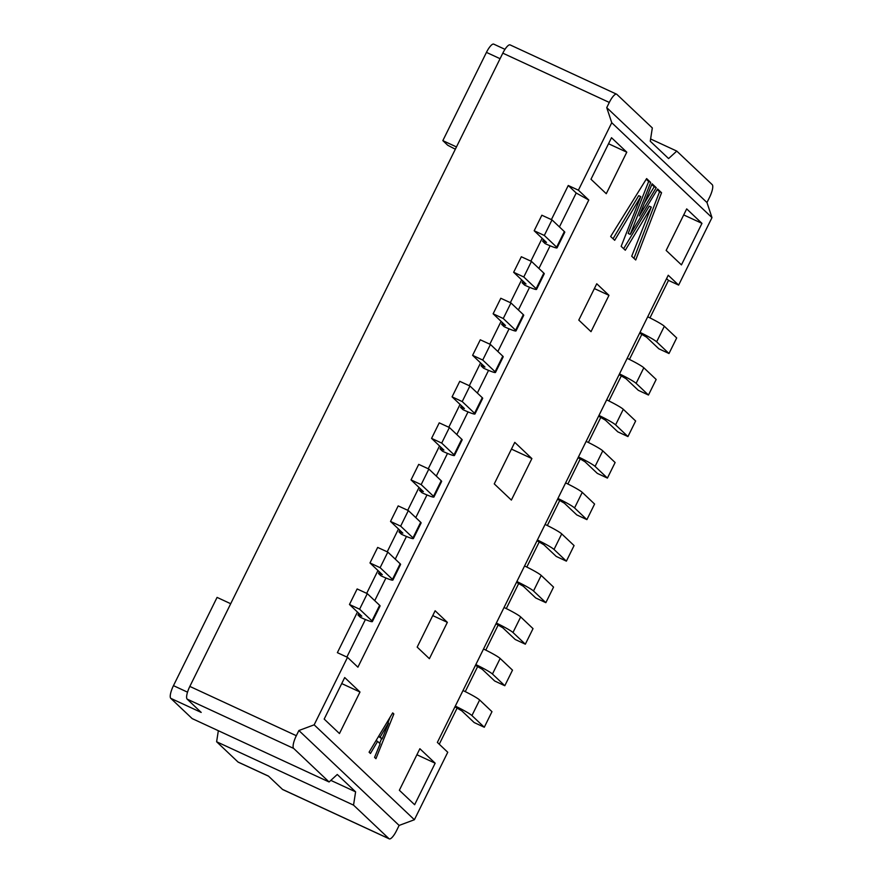 <?xml version="1.0" encoding="UTF-8"?>
<svg xmlns="http://www.w3.org/2000/svg" width="883" height="883" viewBox="0 0 883 883"><rect width="100%" height="100%" fill="white"/><g stroke="black" fill="none" stroke-linecap="round" stroke-linejoin="round"><path stroke-width="1.32" d="M455.341 149.216L447.725 145.254L442.836 140.629L456.467 146.942M218.344 730.716L216.611 741.753L353.531 805.119L355.606 791.841L337.273 774.479L329.083 781.974L192.174 718.596L170.772 698.343A11.622 3.201 -65.2 0 1 173.465 685.65L217.075 597.405L230.706 603.718M666.588 278.598L668.486 280.397L678.63 285.099L668.243 275.253L437.361 742.415L447.747 752.261L414.392 819.733L314.16 724.833L298.884 730.517L399.127 825.428L414.392 819.733M357.438 612.051L337.372 652.658L347.516 657.349L357.902 667.184L588.784 200.022L578.398 190.187L568.255 185.496L576.202 193.013L588.784 200.022M606.742 107.638L611.753 122.715L711.985 217.615L706.974 202.538L606.742 107.638L609.303 102.439L502.813 53.157A11.622 3.201 -65.2 0 1 510.142 44.923L616.632 94.205A11.622 3.201 114.8 0 0 609.303 102.439M576.202 193.013L559.436 226.931M550.12 245.794L538.917 268.454M529.59 287.317L518.398 309.977M509.072 328.84L497.869 351.511M488.553 370.374L477.35 393.034M468.023 411.897L456.82 434.557M447.504 453.421L436.301 476.08M426.975 494.944L415.783 517.615M406.456 536.478L395.253 559.138M385.937 578.001L374.734 600.661M365.407 619.524L346.864 657.051M701.963 223.366L686.687 208.896L666.157 250.43L681.444 264.889L701.963 223.366L683.707 214.922M626.787 152.185L611.511 137.715L590.981 179.249L606.268 193.708L626.787 152.185L608.53 143.741M435.164 763.199L419.878 748.729L399.359 790.263L414.635 804.722L435.164 763.199L416.908 754.755M359.988 692.018L344.701 677.548L324.182 719.082L339.458 733.541L359.988 692.018L341.732 683.574M608.972 295.33L596.753 283.763L578.795 320.099L591.014 331.666L608.972 295.33L594.369 288.575M531.886 458.564L514.778 442.361L494.259 483.884L511.367 500.087L531.886 458.564L511.445 449.105M447.35 622.349L435.131 610.771L417.173 647.107L429.392 658.685L447.35 622.349L432.747 615.594M355.606 791.841L330.827 780.373M616.632 94.205A11.622 3.201 114.8 0 1 616.875 94.382L652.327 127.947L650.252 141.214L668.586 158.576L676.775 151.092L650.605 138.973M500.076 58.697L486.445 52.384L442.836 140.629M486.445 52.384A11.622 3.201 -65.2 0 1 493.774 44.15L504.977 49.338M268.542 776.19L238.255 762.172A11.622 3.201 -65.2 0 1 238.002 762.007L216.611 741.753M170.772 698.343L201.203 712.426L187.152 699.115A11.622 3.201 -65.2 0 1 189.834 686.422L502.813 53.157M329.083 781.974L293.642 748.409L187.152 699.115M388.984 838.684A11.622 3.201 114.8 0 0 389.226 838.85L282.737 789.568A11.622 3.201 -65.2 0 1 282.494 789.391L388.984 838.684L353.531 805.119M282.494 789.391L268.432 776.08L238.002 762.007M676.775 151.092L712.228 184.657A11.622 3.201 114.8 0 1 709.535 197.351L706.974 202.538M189.834 686.422L296.324 735.705L298.884 730.517M296.324 735.705A11.622 3.201 114.8 0 0 293.642 748.409M389.226 838.85A11.622 3.201 114.8 0 0 396.555 830.616L399.127 825.428M651.29 207.119L631.709 256.236L635.716 259.988L661.555 192.726L657.614 188.995L630.23 234.381L650.683 182.439L646.621 178.587L610.639 236.512L614.689 240.297L640.738 196.6L621.157 246.357L625.296 250.231L651.29 207.119L649.259 206.181L623.63 248.675M661.555 192.726L659.524 191.788L633.961 258.344M657.228 189.613L659.524 191.788M630.23 234.381L628.199 233.443L648.652 181.501L650.683 182.439M646.235 179.205L648.652 181.501M640.738 196.6L638.707 195.662L613.034 238.752M656.246 187.693L652.095 183.774L639.27 215.938L656.246 187.693L654.215 186.754L644.391 203.112M651.809 184.481L654.215 186.754M314.16 724.833L347.516 657.349M711.985 217.615L678.63 285.099M578.398 190.187L611.753 122.715M380.131 743.762L377.615 741.378L370.452 753.486L369.083 752.184L392.703 712.89L393.84 713.972L375.937 758.685L374.569 757.382L380.131 743.762M388.454 723.034L380.176 737.029L382.129 738.872L388.553 723.133M393.84 713.972L392.438 713.321M390.22 717.007L387.891 722.846M381.577 738.618L379.679 743.331M377.615 741.378L376.026 740.638M382.129 738.872L378.531 736.455M380.176 737.029L378.619 736.312M388.421 723.089L386.975 722.415M357.957 614.998L361.809 616.191L349.469 604.48L359.602 609.193L371.942 620.881A17.439 1.545 26.3 0 1 372.372 621.566A17.439 1.545 26.3 0 1 360.396 617.316L357.957 614.998L358.785 613.321M455.308 706.102A17.439 1.545 26.3 0 1 471.93 715.561L484.281 727.25L474.149 722.537L461.798 710.859L454.944 706.83M372.372 621.566L380.065 605.992A17.439 1.545 -153.7 0 0 379.646 605.308L367.295 593.619L357.14 588.95L349.469 604.48M367.295 593.619L359.602 609.193M484.281 727.25L491.974 711.676L479.635 699.987A17.439 1.545 -153.7 0 0 463.001 690.528M378.476 573.475L382.328 574.667L369.988 562.957L380.12 567.67L392.471 579.358A17.439 1.545 26.3 0 1 392.891 580.043A17.439 1.545 26.3 0 1 380.926 575.793L378.476 573.475L379.304 571.798M399.006 531.952L402.847 533.133L390.518 521.423L400.65 526.147L412.99 537.835A17.439 1.545 26.3 0 1 413.41 538.52A17.439 1.545 26.3 0 1 401.445 534.259L399.006 531.952L399.833 530.275M419.524 490.418L423.376 491.61L411.036 479.899L421.169 484.612L433.52 496.301A17.439 1.545 26.3 0 1 433.939 496.997A17.439 1.545 26.3 0 1 421.975 492.736L419.524 490.418L420.352 488.74M440.054 448.895L443.895 450.087L431.566 438.376L441.699 443.089L454.039 454.778A17.439 1.545 26.3 0 1 454.458 455.462A17.439 1.545 26.3 0 1 442.493 451.213L440.054 448.895L440.882 447.217M460.573 407.372L464.425 408.564L452.085 396.853L462.217 401.566L474.557 413.255A17.439 1.545 26.3 0 1 474.988 413.939A17.439 1.545 26.3 0 1 463.012 409.69L460.573 407.372L461.401 405.694M481.092 365.849L484.944 367.041L472.604 355.33L482.736 360.043L495.087 371.732A17.439 1.545 26.3 0 1 495.506 372.416A17.439 1.545 26.3 0 1 483.542 368.167L481.092 365.849L481.919 364.171M501.621 324.326L505.462 325.507L493.133 313.796L503.266 318.52L515.606 330.209A17.439 1.545 26.3 0 1 516.025 330.893A17.439 1.545 26.3 0 1 504.061 326.633L501.621 324.326L502.449 322.648M522.14 282.792L525.992 283.984L513.652 272.273L523.785 276.986L536.136 288.675A17.439 1.545 26.3 0 1 536.555 289.37A17.439 1.545 26.3 0 1 524.59 285.11L522.14 282.792L522.968 281.114M542.67 241.269L546.511 242.461L534.182 230.75L544.314 235.463L556.654 247.152A17.439 1.545 26.3 0 1 557.074 247.836A17.439 1.545 26.3 0 1 545.109 243.587L542.67 241.269L543.498 239.591M640.009 332.372A17.439 1.545 26.3 0 1 656.643 341.831L668.994 353.52L658.861 348.807L646.499 337.129L639.656 333.101M619.491 373.895A17.439 1.545 26.3 0 1 636.124 383.354L648.464 395.043L638.332 390.33L625.981 378.664L619.126 374.624M598.972 415.429A17.439 1.545 26.3 0 1 615.594 424.878L627.945 436.566L617.813 431.853L605.451 420.187L598.608 416.158M578.442 456.952A17.439 1.545 26.3 0 1 595.076 466.401L607.416 478.089L597.294 473.376L584.932 461.71L578.078 457.681M557.924 498.476A17.439 1.545 26.3 0 1 574.557 507.935L586.897 519.623L576.765 514.899L564.414 503.233L557.559 499.204M537.394 539.999A17.439 1.545 26.3 0 1 554.027 549.458L566.378 561.146L556.246 556.433L543.884 544.767L537.041 540.727M516.875 581.533A17.439 1.545 26.3 0 1 533.509 590.981L545.849 602.67L535.716 597.957L523.365 586.29L516.511 582.261M496.345 623.056A17.439 1.545 26.3 0 1 512.979 632.504L525.33 644.193L515.197 639.48L502.835 627.813L495.992 623.784M475.827 664.579A17.439 1.545 26.3 0 1 492.46 674.027L504.8 685.727L494.679 681.003L482.317 669.336L475.462 665.307M392.891 580.043L400.584 564.469A17.439 1.545 -153.7 0 0 400.165 563.784L387.825 552.096L377.67 547.427L369.988 562.957M387.825 552.096L380.12 567.67M413.41 538.52L421.114 522.946A17.439 1.545 -153.7 0 0 420.694 522.261L408.343 510.573L398.189 505.893L390.518 521.423M408.343 510.573L400.65 526.147M433.939 496.997L441.632 481.423A17.439 1.545 -153.7 0 0 441.213 480.738L428.862 469.05L418.719 464.37L411.036 479.899M428.862 469.05L421.169 484.612M454.458 455.462L462.151 439.9A17.439 1.545 -153.7 0 0 461.732 439.204L449.392 427.515L439.237 422.847L431.566 438.376M449.392 427.515L441.699 443.089M474.988 413.939L482.681 398.365A17.439 1.545 -153.7 0 0 482.261 397.681L469.911 385.992L459.756 381.324L452.085 396.853M469.911 385.992L462.217 401.566M495.506 372.416L503.2 356.842A17.439 1.545 -153.7 0 0 502.78 356.158L490.44 344.469L480.286 339.8L472.604 355.33M490.44 344.469L482.736 360.043M516.025 330.893L523.729 315.319A17.439 1.545 -153.7 0 0 523.31 314.635L510.959 302.946L500.804 298.266L493.133 313.796M510.959 302.946L503.266 318.52M536.555 289.37L544.248 273.796A17.439 1.545 -153.7 0 0 543.829 273.112L531.478 261.412L521.334 256.743L513.652 272.273M531.478 261.412L523.785 276.986M557.074 247.836L564.778 232.262A17.439 1.545 -153.7 0 0 564.347 231.578L552.007 219.889L541.853 215.22L534.182 230.75M552.007 219.889L544.314 235.463M668.994 353.52L676.687 337.946L664.336 326.257A17.439 1.545 -153.7 0 0 647.714 316.798M648.464 395.043L656.168 379.469L643.817 367.781A17.439 1.545 -153.7 0 0 627.184 358.332M627.945 436.566L635.639 420.992L623.299 409.304A17.439 1.545 -153.7 0 0 606.665 399.856M607.416 478.089L615.12 462.526L602.769 450.838A17.439 1.545 -153.7 0 0 586.135 441.379M586.897 519.623L594.59 504.05L582.25 492.361A17.439 1.545 -153.7 0 0 565.617 482.902M566.378 561.146L574.071 545.573L561.72 533.884A17.439 1.545 -153.7 0 0 545.098 524.425M545.849 602.67L553.553 587.096L541.202 575.407A17.439 1.545 -153.7 0 0 524.568 565.959M525.33 644.193L533.023 628.63L520.683 616.93A17.439 1.545 -153.7 0 0 504.05 607.482M504.8 685.727L512.504 670.153L500.153 658.464A17.439 1.545 -153.7 0 0 483.52 649.005M668.486 280.397L649.954 317.902M641.809 334.392L629.436 359.425M621.279 375.926L608.917 400.948M600.76 417.449L588.387 442.471M580.23 458.972L567.868 484.005M559.712 500.495L547.339 525.528M539.193 542.019L526.82 567.052M518.663 583.553L506.29 608.575M498.144 625.076L485.771 650.098M477.615 666.599L465.253 691.632M457.096 708.122L439.259 744.214M366.688 593.343L377.968 570.517M387.207 551.82L398.487 528.994M407.736 510.286L419.017 487.471M428.255 468.763L439.535 445.948M448.785 427.24L460.054 404.414M469.303 385.716L480.584 362.891M489.822 344.182L501.103 321.368M510.352 302.659L521.632 279.845M530.871 261.136L542.151 238.322M551.4 219.613L568.255 185.496M173.465 685.65L187.516 692.162M379.646 605.308L371.942 620.881M471.93 715.561L479.635 699.987M400.165 563.784L392.471 579.358M420.694 522.261L412.99 537.835M441.213 480.738L433.52 496.301M461.732 439.204L454.039 454.778M482.261 397.681L474.557 413.255M502.78 356.158L495.087 371.732M523.31 314.635L515.606 330.209M543.829 273.112L536.136 288.675M564.347 231.578L556.654 247.152M656.643 341.831L664.336 326.257M636.124 383.354L643.817 367.781M615.594 424.878L623.299 409.304M595.076 466.401L602.769 450.838M574.557 507.935L582.25 492.361M554.027 549.458L561.72 533.884M533.509 590.981L541.202 575.407M512.979 632.504L520.683 616.93M492.46 674.027L500.153 658.464"/></g></svg>
